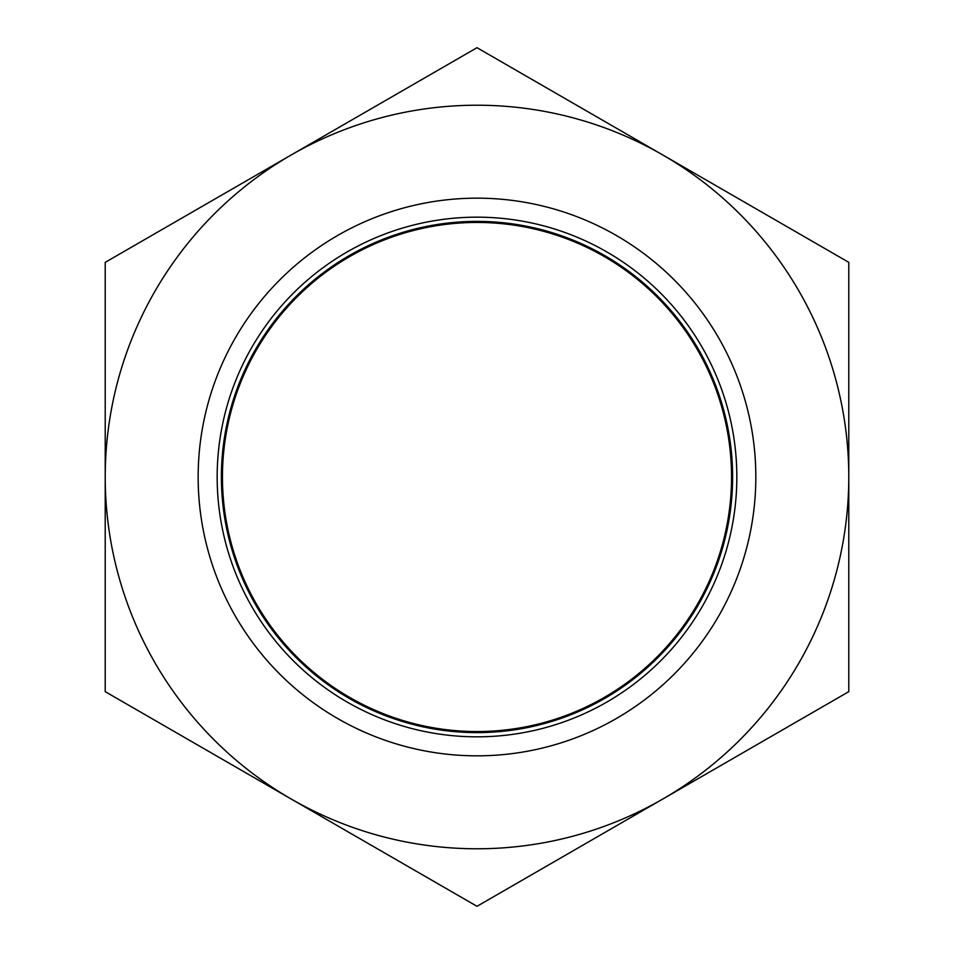 <?xml version="1.0" encoding="UTF-8"?>
<svg xmlns="http://www.w3.org/2000/svg" width="954" height="954" viewBox="0 0 954 954"><rect width="100%" height="100%" fill="white"/><g stroke="black" fill="none" stroke-linecap="round" stroke-linejoin="round"><path stroke-width="1.43" d="M198.158 477A278.842 278.842 0 0 0 616.415 718.481A278.842 278.842 0 0 0 616.415 235.519A278.842 278.842 0 0 0 198.158 477M217.166 477A259.834 259.834 0 0 0 606.911 702.025A259.834 259.834 0 0 0 606.911 251.975A259.834 259.834 0 0 0 217.166 477M221.4 477A255.6 255.6 0 0 0 604.8 698.364A255.6 255.6 0 0 0 604.8 255.636A255.6 255.6 0 0 0 221.4 477M222.449 477A254.551 254.551 0 0 0 604.276 697.446A254.551 254.551 0 0 0 604.276 256.554A254.551 254.551 0 0 0 222.449 477M848.786 262.35L848.786 691.65L662.887 798.975A371.786 371.786 0 0 0 662.887 155.025L477 47.7L291.113 155.025A371.786 371.786 0 0 0 291.113 798.975A371.786 371.786 0 0 0 662.887 798.975L477 906.3L105.214 691.65L105.214 262.35L291.113 155.025A371.786 371.786 0 0 1 662.887 155.025L848.786 262.35"/></g></svg>
